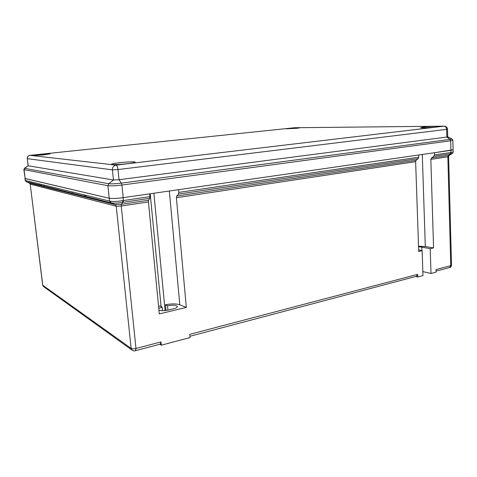<?xml version="1.0" encoding="UTF-8"?>
<svg xmlns="http://www.w3.org/2000/svg" width="477" height="477" viewBox="0 0 477 477"><rect width="100%" height="100%" fill="white"/><g stroke="black" fill="none" stroke-linecap="round" stroke-linejoin="round"><path stroke-width="0.72" d="M416.457 276.302L417.661 274.37L417.751 277.018L422.98 275.628L422.139 250.658L418.711 251.486L415.628 161.673L176.395 197.716L176.746 196.041L416.141 160.29L415.628 161.673M160.332 344.114L160.97 341.92L161.292 345.193L159.819 344.251M433.575 247.909L430.218 248.714L430.999 273.5L436.091 272.146L436.014 269.541L450.765 265.659L447.843 156.82L430.844 159.384L433.575 247.909L425.305 246.555L418.526 246.174M418.657 249.966L422.139 250.658M416.141 160.29L418.24 158.608L418.758 157.207L418.687 154.989L178.601 189.673L178.845 192.398L418.758 157.207M418.24 158.608L178.487 194.091L178.845 192.398M434.517 154.894L450.992 152.479L450.938 150.333L453.09 149.742L434.452 152.712L434.517 154.894L433.897 156.289L431.458 158L448.422 155.466L450.729 153.809L451.397 152.425L453.15 151.99C452.846 153.111 452.5 153.636 452.107 153.576L433.897 156.289M178.487 194.091L176.746 196.041M430.844 159.384L431.458 158M29.204 182.935L115.04 204.55L110.61 202.695L109.531 201.079L107.897 185.702L23.862 169.633L25.186 178.553L109.227 198.253C112.149 198.7 116.811 198.51 123.209 197.675C116.811 198.51 112.149 198.7 109.227 198.253L24.965 178.434L25.215 180.455L109.841 201.157C112.715 201.711 117.014 201.538 122.738 200.638L149.909 196.643L149.73 198.349L122.684 202.361C117.73 203.172 113.908 203.345 111.224 202.88L109.841 201.157M149.909 196.643L149.641 193.859L123.209 197.675L123.299 202.26M166.014 310.491L165.465 304.743C171.487 303.634 176.269 303.658 179.811 304.803L186.322 307.403L176.395 197.716M186.322 307.403L159.306 313.908L148.43 201.932L148.609 200.245L149.73 198.349M417.661 274.37L189.763 334.341L190.055 337.549L161.292 345.193M110.736 202.755L26.152 181.654M43.759 286.713L42.674 285.115L30.206 184.158L42.763 285.246L131.127 348.395L116.239 206.219L30.206 184.158L29.389 183.013L26.116 181.642L25.317 180.509M30.123 184.11L29.389 183.013L115.166 204.609L121.438 204.305L122.684 202.361L122.738 200.638M450.407 153.844L450.992 152.479L451.397 152.425M452.339 153.445L449.417 155.198M158.579 306.455L160.141 305.99L162.162 307.051L158.769 308.375M167.928 310.133L167.51 305.787L165.465 304.743M167.51 305.787C172.936 304.815 176.216 305.077 177.355 306.562C177.307 307.403 176.001 308.154 173.425 308.816L168.005 310.11C164.201 310.903 161.178 310.926 158.942 310.181M421.924 250.616L421.805 247.092L418.55 246.806M421.805 247.092L430.218 248.714M422.843 271.586L430.999 273.5M162.514 310.73L162.162 307.051M417.751 277.018L415.676 276.511M127.735 163.665C120.329 164.565 111.165 164.905 111.415 164.279C111.666 163.85 114.212 163.343 119.047 162.758C126.369 161.882 135.361 161.542 135.182 162.162C134.985 162.574 132.505 163.074 127.735 163.665M436.807 126.977C431.458 127.645 420.219 128.08 420.631 127.621L423.254 127.103C428.543 126.453 439.657 126.011 439.347 126.477L436.807 126.977M43.58 154.906L32.496 155.478L39.066 154.441L50.049 153.88L43.58 154.906M297.022 128.271L285.991 128.82L288.949 128.349L299.92 127.806L297.022 128.271M453.15 151.99L452.852 140.268L450.687 140.798L450.938 150.333L123.209 197.675L121.915 185.052C115.488 185.839 110.813 186.054 107.897 185.702L108.72 183.728C111.35 184.033 115.547 183.83 121.325 183.132L450.026 139.391C451.755 139.153 452.321 138.956 451.737 138.807L447.718 136.833L447.515 129.184L446.639 129.362L446.848 137.036L447.718 136.839M447.515 129.184C447.313 127.407 446.293 126.399 444.451 126.161L294.661 127.729L29.95 155.359L116.012 165.114L444.075 126.161C445.578 126.339 446.436 127.407 446.639 129.362L117.998 169.568L119.053 179.728L446.848 137.036L450.026 139.391L450.687 140.798L121.915 185.052L121.325 183.132L119.053 179.728L113.472 179.996L108.72 183.728L24.673 168.357L28.185 165.781L113.472 179.996L112.411 169.86L27.302 158.668L28.185 165.781L24.655 168.142L24.077 169.734L25.43 180.539L26.348 181.731M449.513 267.549L451.516 265.188L448.618 156.593L447.843 156.82L448.422 155.466L449.262 155.287L448.618 156.593M135.426 350.708L135.993 348.49L160.97 341.92M148.43 201.932L121.236 206.028L135.993 348.49C133.81 348.979 132.189 348.949 131.127 348.395L131.902 350.023L43.365 286.433L42.674 285.115M85.878 196.56L85.735 195.266M72.206 193.155L72.063 191.927M44.206 186.179L44.075 185.088M41.231 185.44L41.1 184.366M148.609 200.245L121.438 204.305L121.236 206.028L116.239 206.219L115.154 204.585L110.885 202.773L26.253 181.683L25.215 180.455M132.469 350.416L131.902 350.023C133.333 350.911 134.568 351.126 135.599 350.667L160.516 344.066M161.083 306.484L150.207 193.775M165.108 310.599L153.88 193.245M179.811 304.803L169.341 191.009M425.305 246.555L422.294 154.47M117.998 169.568L112.411 169.86C112.387 167.248 113.586 165.662 116.012 165.114C116.972 165.477 117.634 166.962 117.998 169.568M29.866 155.371L29.95 155.359C28.143 155.735 27.261 156.838 27.302 158.668L28.095 165.74M294.506 127.747L294.959 127.723M451.516 265.188C451.224 266.673 450.646 267.43 449.793 267.478L436.061 271.115M416.731 276.231L189.935 336.279M84.667 196.262L84.524 194.968M41.105 185.404L40.974 184.331M39.09 184.903L38.959 183.842M29.812 155.377C28.03 155.782 27.165 156.873 27.213 158.638M452.852 140.268L451.969 138.908M23.862 169.633L24.476 168.256"/></g></svg>
